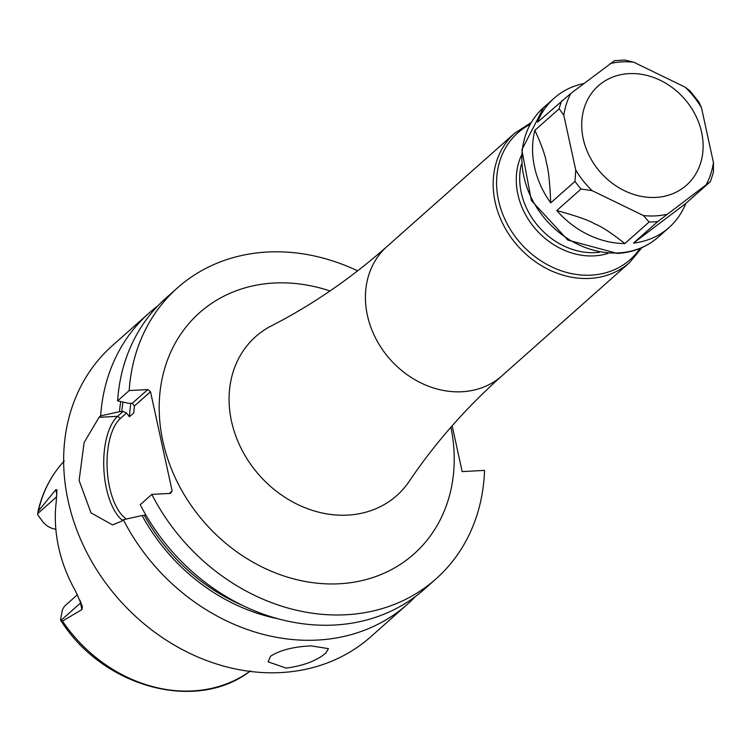 <?xml version="1.0" encoding="UTF-8"?>
<svg xmlns="http://www.w3.org/2000/svg" width="751" height="751" viewBox="0 0 751 751"><rect width="100%" height="100%" fill="white"/><g stroke="black" fill="none" stroke-linecap="round" stroke-linejoin="round"><path stroke-width="1.13" d="M249.773 671.366A140.719 118.254 48.4 0 1 192.847 690.92A140.719 118.254 -131.6 0 1 62.436 621.077L61.009 620.561M55.846 529.23A18.54 15.574 -131.6 0 1 43.192 522.255L37.55 514.604L38.423 510.971A140.719 118.254 -131.6 0 1 63.657 461.621M60.512 619.941L62.342 610.112A18.54 15.574 -131.6 0 1 65.938 604.94L77.456 594.717M56.869 494.618L55.799 489.727L38.423 510.971M55.799 489.727L56.945 489.821L56.184 502.231A143.469 120.564 48.4 0 0 75.569 591.168L82.385 606.461L81.934 609.596L80.507 603.034L60.897 620.439M62.436 621.077L81.934 609.596M157.794 305.948A194.64 163.558 48.4 0 0 149.027 313.111L112.387 345.61A194.64 163.558 -131.6 0 0 87.022 552.867A194.64 163.558 -131.6 0 0 281.118 672.558A194.64 163.558 48.4 0 0 370.759 636.782L407.389 604.283A194.64 163.558 48.4 0 0 415.538 596.425M122.516 520.405A55.715 25.121 86.9 0 1 103.845 468.605A55.715 25.121 86.9 0 1 117.654 416.298L99.038 417.321L84.131 442.508L79.108 480.509L91.002 512.886L112.556 524.921L121.671 521.156L123.314 519.701A194.64 163.558 48.4 0 0 317.748 640.049A194.64 163.558 48.4 0 0 407.389 604.283M311.177 645.879L328.45 648.629L325.69 653.192C316.612 660.796 303.423 665.771 286.122 668.108L268.079 661.791L270.613 656.196C280.029 650.131 293.547 646.695 311.177 645.879M145.91 515.083L142.099 515.533A178.56 150.05 48.4 0 0 277.635 618.683M120.751 401.56A178.56 150.05 48.4 0 0 119.456 411.698L123.126 411.445L126.562 412.984L129.425 416.749L133.809 412.853L134.373 406.056L132.392 403.221L128.853 403.362L117.597 400.846L129.181 390.567L147.806 389.553L150.51 391.74L134.373 406.056A169.923 142.793 -131.6 0 0 133.809 412.853M151.815 494.402A194.64 163.558 48.4 0 0 435.89 578.983L424.315 589.263A194.64 163.558 48.4 0 1 140.24 504.681L151.815 494.402L170.439 493.388L172.139 490.966L150.51 391.74M123.314 519.701L142.099 515.533M169.341 493.445L172.139 490.966M145.591 514.519L144.605 515.402M126.44 519.007A53.246 24.004 86.9 0 1 107.243 470.088A53.246 24.004 86.9 0 1 120.367 418.485L126.562 412.984M452.168 425.789L462.156 471.609L484.536 470.389A194.64 163.558 48.4 0 1 435.89 578.983M357.645 270.848A194.64 163.558 48.4 0 0 177.527 287.811L165.943 298.091A194.64 163.558 48.4 0 0 117.597 400.846M177.527 287.811A194.64 163.558 48.4 0 0 129.181 390.567M99.038 417.321L100.672 415.866A194.64 163.558 48.4 0 1 149.027 313.111M147.806 389.553L132.392 403.221M120.367 418.485L117.654 416.298L123.126 411.445M119.456 411.698L100.672 415.866M655.914 197.41A66.426 55.818 -131.6 0 1 583.217 138.757A66.426 55.818 -131.6 0 1 628.925 73.636A66.426 55.818 48.4 0 1 701.612 132.289A66.426 55.818 48.4 0 1 655.914 197.41M563.804 115.26L575.754 170.055L574.984 181.357L550.699 202.901A86.515 72.697 -131.6 0 1 534.872 130.308L559.157 108.764L563.804 115.26A82.648 69.449 -131.6 0 1 570.901 93.387L537.509 122.197M592.107 190.641L643.466 215.556L649.099 222.014L624.823 243.559A86.534 72.716 -131.6 0 1 556.773 210.543L581.049 188.999L592.107 190.641A82.648 69.449 -131.6 0 1 575.754 170.055M614.008 61.066L570.901 93.387M537.5 122.188A86.534 72.716 -131.6 0 1 554.21 98.137A86.534 72.716 -131.6 0 1 583.668 83.577M710.024 181.949L685.747 203.493A86.534 72.716 -131.6 0 1 669.038 227.544A86.534 72.716 -131.6 0 1 633.525 243.08L657.801 221.536L710.437 181.535L713.45 172.204L713.431 162.526L701.481 107.731L699.078 102.324L690 90.899L685.128 87.144L633.769 62.23L624.916 60.08L614.412 60.634M624.823 243.559C611.361 232.904 601.251 226.304 594.51 223.76C588.822 220.268 576.242 215.866 556.773 210.543M550.699 202.901C549.892 182.756 548.483 169.548 546.493 163.296C545.583 156.199 541.706 145.206 534.872 130.308M685.747 203.493L633.525 243.08M56.7 496.758L37.625 513.693M81.033 602.452A9.265 2.788 -12.3 0 1 80.507 603.034A18.54 15.574 -131.6 0 1 80.122 600.368M242.46 605.39A176.1 147.985 -131.6 0 1 144.408 515.411M129.425 416.749A169.923 142.793 -131.6 0 1 130.852 403.259M121.765 411.576A176.1 147.985 -131.6 0 1 123.014 402.067M329.989 290.975A161.371 135.612 48.4 0 0 273.927 283.033A161.371 135.612 48.4 0 0 162.883 441.269A161.371 135.612 48.4 0 0 339.499 583.762A161.371 135.612 48.4 0 0 450.9 427.235M387.084 246.431C350.717 278.518 312.144 305 271.374 325.887A106.276 89.303 48.4 0 0 237.203 439.673A106.276 89.303 48.4 0 0 347.807 515.111A106.276 89.303 48.4 0 0 409.257 481.288C434.848 443.287 465.733 408.14 501.912 375.847L629.648 262.503A86.506 72.697 -131.6 0 1 589.807 278.405A86.506 72.697 -131.6 0 1 503.545 225.206A86.506 72.697 -131.6 0 1 514.82 133.096L387.084 246.431A86.506 72.697 48.4 0 0 375.81 338.551A86.506 72.697 48.4 0 0 462.072 391.74A86.506 72.697 48.4 0 0 501.912 375.847M640.03 248.412A84.694 71.176 -131.6 0 1 591.206 275.138A84.694 71.176 -131.6 0 1 503.123 215.171A84.694 71.176 -131.6 0 1 530.046 124.459M521.325 155.579A69.777 58.634 48.4 0 0 531.145 223.498A69.777 58.634 48.4 0 0 594.229 255.875A69.777 58.634 48.4 0 0 608.094 253.369M521.344 164.403A67.966 57.114 48.4 0 0 595.627 252.618A67.966 57.114 48.4 0 0 599.336 252.298M666.916 214.27A82.648 69.449 -131.6 0 1 655.407 215.894A82.648 69.449 -131.6 0 1 643.466 215.556M610.319 63.506A82.648 69.449 -131.6 0 1 621.828 61.892A82.648 69.449 -131.6 0 1 633.769 62.23M669.038 227.544L658.364 237.016A86.506 72.697 -131.6 0 1 618.524 252.918A86.506 72.697 -131.6 0 1 532.262 199.719A86.506 72.697 -131.6 0 1 543.536 107.609L554.21 98.137M657.801 221.536A86.506 72.697 -131.6 0 1 653.483 221.902A86.506 72.697 -131.6 0 1 649.099 222.014M581.049 188.999A86.506 72.697 -131.6 0 1 574.984 181.357M559.157 108.764A86.506 72.697 -131.6 0 1 561.786 100.653M685.128 87.144A82.648 69.449 -131.6 0 1 701.481 107.731M713.431 162.526A82.648 69.449 -131.6 0 1 706.334 184.399M250.505 670.84C196.584 713.121 102.371 687.212 60.578 620.035M37.794 512.558C42.122 492.515 50.946 475.317 64.276 460.954M642.011 247.558L629.648 262.503M531.126 122.591L514.82 133.096M658.364 237.016C646.911 246.995 633.253 252.467 617.378 253.434L567.887 240.104L531.37 200.498L521.842 149.834L543.536 107.609"/></g></svg>
